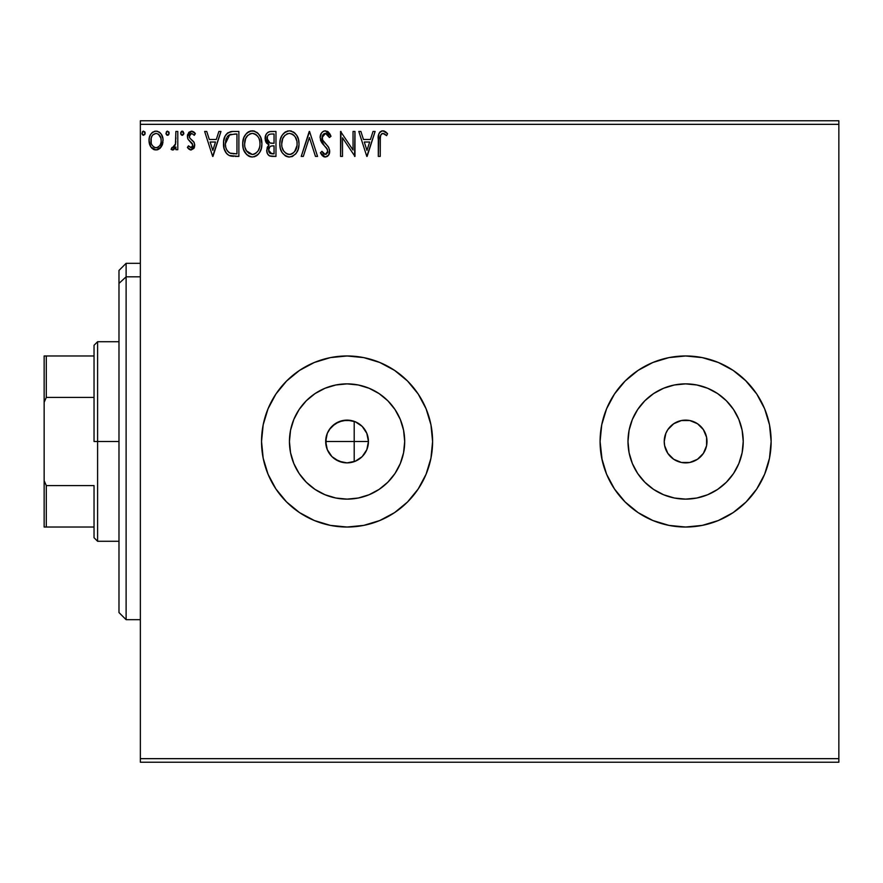 <?xml version="1.0" encoding="UTF-8"?>
<svg xmlns="http://www.w3.org/2000/svg" width="883" height="883" viewBox="0 0 883 883"><rect width="100%" height="100%" fill="white"/><g stroke="black" fill="none" stroke-linecap="round" stroke-linejoin="round"><path stroke-width="1.32" d="M366.809 449.701L368.443 441.5A21.38 21.38 0 0 1 347.063 462.88A21.38 21.38 0 0 1 325.684 441.5L327.306 449.679L329.282 453.376L331.931 456.61L338.862 461.246L347.041 462.88L355.242 461.257L362.173 456.632L365.871 451.666M404.69 441.5A57.627 57.627 0 0 1 347.063 499.127A57.627 57.627 0 0 1 289.436 441.5L290.54 430.253L293.829 419.447L299.149 409.48L306.313 400.75L315.043 393.586L325.01 388.266L335.816 384.988L347.063 383.873L358.299 384.988L369.116 388.266L379.072 393.586L387.814 400.75L394.977 409.48L400.297 419.447L403.575 430.253L404.69 441.5L403.575 452.747L400.297 463.553L394.977 473.52L387.814 482.25L379.072 489.414L369.116 494.734L358.299 498.012L347.063 499.127L335.816 498.012L325.01 494.734L315.043 489.414L306.313 482.25L299.149 473.52L293.829 463.553L290.54 452.747L289.436 441.5A57.627 57.627 0 0 1 347.063 383.873A57.627 57.627 0 0 1 404.69 441.5M743.232 441.5A57.627 57.627 0 0 1 685.616 499.127A57.627 57.627 0 0 1 627.99 441.5L629.093 430.253L632.371 419.447L637.703 409.48L644.866 400.75L653.597 393.586L663.563 388.266L674.369 384.988L685.616 383.873L696.853 384.988L707.669 388.266L717.625 393.586L726.356 400.75L733.53 409.48L738.85 419.447L742.128 430.253L743.232 441.5L742.128 452.747L738.85 463.553L733.53 473.52L726.356 482.25L717.625 489.414L707.669 494.734L696.853 498.012L685.616 499.127L674.369 498.012L663.563 494.734L653.597 489.414L644.866 482.25L637.703 473.52L632.371 463.553L629.093 452.747L627.99 441.5A57.627 57.627 0 0 1 685.616 383.873A57.627 57.627 0 0 1 743.232 441.5M602.129 460.087L600.087 441.5A85.53 85.53 0 0 1 685.616 355.97A85.53 85.53 0 0 1 771.135 441.5L769.501 424.811L764.634 408.774L756.731 393.984L746.091 381.026L733.133 370.385L718.343 362.483L702.294 357.615L685.616 355.97L668.928 357.615L652.879 362.483L638.1 370.385L625.131 381.026L614.502 393.984L606.599 408.774L601.731 424.811L600.087 441.5A85.53 85.53 0 0 0 625.12 501.963L638.1 512.615L652.879 520.517L668.928 525.385L685.616 527.03L702.294 525.385L718.343 520.517L733.133 512.615L746.091 501.974L756.731 489.016L764.634 474.226L769.501 458.189L771.135 441.5A85.53 85.53 0 0 1 685.616 527.03A85.53 85.53 0 0 1 600.087 441.5L601.731 458.189L606.599 474.226L614.502 489.016L625.131 501.974M625.153 501.997A85.53 85.53 0 0 0 733.078 512.648M733.177 512.582A85.53 85.53 0 0 0 771.135 441.577M261.534 441.555A85.53 85.53 0 0 0 299.514 512.593M426.103 474.16A85.53 85.53 0 0 0 432.593 441.5A85.53 85.53 0 0 1 347.063 527.03A85.53 85.53 0 0 1 261.534 441.5L263.178 458.189L268.046 474.226L275.949 489.016L286.589 501.974L299.547 512.615A85.53 85.53 0 0 0 314.304 520.506M299.547 512.615L314.337 520.517A85.53 85.53 0 0 0 407.505 502.019M407.582 501.941A85.53 85.53 0 0 0 426.059 474.292M706.996 441.5A21.38 21.38 0 0 1 685.616 462.88A21.38 21.38 0 0 1 664.226 441.5L664.645 445.672L664.226 441.5A21.38 21.38 0 0 1 685.616 420.12A21.38 21.38 0 0 1 706.996 441.5L706.588 437.328L706.588 445.672L706.996 441.5M347.041 462.88L342.88 462.471L335.187 459.281L331.931 456.61L327.306 449.679L326.092 445.661L326.092 437.328L327.306 433.321L330.595 427.869M331.942 456.621L328.796 452.615M335.176 459.27L334.502 458.807M338.862 461.246L336.578 460.131M364.822 453.398L362.173 456.632L355.242 461.257L347.063 462.88L342.03 462.284M351.213 462.471L349.712 462.714M355.242 461.257L354.69 461.478M358.917 459.292L356.92 460.473M362.162 456.632L361.5 457.273M358.94 423.719L362.185 426.379L355.253 421.743L347.074 420.12L338.884 421.743L331.942 426.379L329.293 429.613L335.187 423.719L342.891 420.529L351.235 420.529L355.242 421.743L362.185 426.379L366.809 433.31L368.443 441.5L366.82 449.679L362.185 456.621M368.023 445.705L367.494 447.802M140.364 762.228L838.85 762.228L140.364 762.228L140.364 124.337L838.85 124.337L838.85 758.663L140.364 758.663L140.364 762.228M838.85 120.772L140.364 120.772L140.364 758.663L838.85 758.663L838.85 762.228L838.85 124.337L140.364 124.337L140.364 120.772L838.85 120.772L838.85 124.337L838.85 120.772M161.214 146.986L162.638 143.907L162.98 138.907L161.357 134.337L159.128 132.008L156.037 131.137L152.947 132.008L150.717 134.337L149.404 137.306L149.028 141.379L150.033 145.518L151.854 148.212L154.492 149.801L157.582 149.801L160.231 148.201L163.079 140.529C163.123 135.353 160.783 132.218 156.037 131.137C151.302 132.229 148.951 135.353 149.006 140.529L150.872 147.008L156.037 150.011L161.214 146.986M175.872 131.457L177.792 131.457L175.872 131.457L175.43 144.47L173.995 147.273L171.986 147.45L171.07 149.382L173.664 149.713L175.872 147.008L175.872 149.691L177.792 149.691L177.792 131.457L177.792 149.691L177.792 131.457L175.872 131.457L175.574 143.841L171.07 149.382L172.527 150.011L175.872 147.008L175.872 149.691L177.792 149.691L175.872 149.691M191.081 150.011L193.874 148.41L194.702 144.503L193.664 141.688L189.757 138.046L189.448 135.287L191.644 133.377L194.282 135.298L195.375 133.609L193.719 131.854L191.434 131.137L188.863 132.284L187.439 135.485L188.013 139.227L192.792 144.889L191.379 147.715L188.509 145.85L187.384 147.417L188.951 149.15L191.081 150.011L194.735 145.231L194.128 142.417L189.757 138.046L189.304 136.313L191.644 133.377L194.282 135.298L195.375 133.609L191.434 131.137L187.384 136.412L188.013 139.227L192.362 143.664L192.814 145.32L190.971 147.77L188.509 145.85L187.384 147.417L191.081 150.011M232.527 131.468L227.825 132.781L225.099 136.159L223.631 141.423L224.072 148.421L226.456 153.377L229.161 155.507L238.874 156.401L238.874 131.457L233.079 131.457C226.423 132.362 223.233 136.423 223.52 143.62C223.233 148.73 225.11 152.693 229.161 155.507L238.874 156.401L238.874 131.457L238.874 156.401L235.088 156.401M270.982 131.457L275.971 131.457L269.701 131.589L267.428 132.737L265.904 134.79L265.33 140.518L266.622 143.189L269.039 144.922L267.24 147.284L266.798 151.6L267.549 153.885L269.503 155.883L275.971 156.401L275.971 131.457L275.971 156.401L275.971 131.457L270.982 131.457C267.085 132.064 265.121 134.426 265.099 138.543L269.039 144.922L266.699 150.22C266.732 154.15 268.653 156.214 272.439 156.401L275.971 156.401L272.439 156.401M303.322 156.401L301.235 156.401L309.238 131.457L301.235 156.401L303.322 156.401L309.392 137.483L315.463 156.401L317.549 156.401L309.558 131.457L317.549 156.401L309.558 131.457L301.235 156.401L303.322 156.401L309.392 137.483L315.463 156.401L317.549 156.401L315.463 156.401M353.045 131.457L353.045 150.022L340.573 131.457L340.573 156.401L342.494 156.401L342.494 137.803L354.966 156.401L354.966 131.457L353.045 131.457L354.966 131.457L353.045 131.457L353.045 150.022L340.573 131.457L340.573 156.401L342.494 156.401L342.494 137.803L354.966 156.401L354.966 131.457L354.558 156.401M380.242 139.05L380.716 135.044L381.964 133.609L383.862 133.598L386.611 135.618L387.593 133.697L385.54 131.722L382.88 130.816L380.297 131.722L378.807 134.028L378.31 156.401L380.231 156.401L380.231 139.812C379.646 136.755 380.54 134.613 382.891 133.377L386.611 135.618L387.593 133.697L382.88 130.816C379.072 132.119 377.549 135.033 378.31 139.558L378.31 156.401L380.231 156.401L380.33 136.909M314.337 520.517L330.374 525.385L347.063 527.03L363.752 525.385L379.789 520.517L394.58 512.615L407.538 501.974L418.178 489.016L426.081 474.226L430.948 458.189L432.593 441.5L430.948 424.811L426.081 408.774L418.178 393.984L407.538 381.026L394.58 370.385L379.789 362.483L363.752 357.615L347.063 355.97L330.374 357.615L314.337 362.483L299.547 370.385L286.589 381.026L275.949 393.984L268.046 408.774L263.178 424.811L261.534 441.5A85.53 85.53 0 0 1 347.063 355.97A85.53 85.53 0 0 1 432.593 441.5A85.53 85.53 0 0 0 430.959 424.855M373.023 131.457L375.12 131.457L367.118 156.401L375.12 131.457L373.023 131.457L370.463 139.459L363.454 139.459L360.893 131.457L358.807 131.457L366.798 156.401L375.12 131.457L373.023 131.457L370.463 139.459L363.454 139.459L360.893 131.457L358.807 131.457L366.798 156.401L358.807 131.457L360.893 131.457M325.374 130.816L323.123 131.446L321.445 133.101L320.11 137.571L321.346 142.008L327.483 149.613L327.637 152.439L326.346 154.216L324.105 154.172L321.931 151.291L320.43 152.825L322.273 155.64L325.242 157.042L328.631 155.099L329.646 150.231L328.321 146.81L322.659 140.055L322.24 136.103L323.608 134.039L325.518 133.377L327.99 134.889L329.425 137.538L330.982 136.269L328.244 131.898L325.374 130.816C321.898 131.578 320.143 133.83 320.11 137.571L324.26 145.618L326.622 148.101L327.781 151.324L325.264 154.492L321.931 151.291L320.43 152.825L325.242 157.042C328.244 156.401 329.734 154.459 329.701 151.225L328.719 147.428L322.659 140.055L322.03 137.605L325.518 133.377L329.425 137.538L330.982 136.269L325.374 130.816M298.995 143.819C299.083 136.722 295.882 132.384 289.37 130.816C282.88 132.439 279.69 136.821 279.812 143.94C279.679 151.136 282.924 155.507 289.525 157.042C295.982 155.342 299.138 150.938 298.995 143.819L298.465 139.393L296.677 135.298L293.609 132.075L289.37 130.816L285.132 132.108L282.085 135.375L280.33 139.492L279.812 143.94L280.33 148.432L282.118 152.571L285.231 155.805L288.962 157.019L292.571 156.368L296.147 153.355L298.145 149.382L298.962 144.944M261.898 143.819L260.628 137.273L258.211 133.532L254.492 131.137L250.055 131.148L246.346 133.587L243.951 137.362L242.748 142.825L243.233 148.432L245.021 152.571L248.134 155.805L251.291 156.975L254.635 156.699L257.648 154.9L259.668 152.417L261.368 148.278L261.898 143.819C261.986 136.722 258.785 132.384 252.273 130.816C245.772 132.439 242.593 136.821 242.715 143.94C242.582 151.136 245.827 155.507 252.428 157.042C258.885 155.342 262.041 150.938 261.898 143.819L261.865 142.704M218.874 131.457L220.96 131.457L212.969 156.401L220.96 131.457L218.874 131.457L216.313 139.459L209.304 139.459L206.743 131.457L204.657 131.457L212.648 156.401L220.96 131.457L218.874 131.457L216.313 139.459L209.304 139.459L206.743 131.457L204.657 131.457L212.648 156.401L204.657 131.457L206.743 131.457M183.863 133.223L182.958 131.335L181.578 131.335L180.695 132.858L181.059 134.591L182.626 135.254L183.774 133.94L182.262 131.137L180.662 133.223L182.262 135.298L183.863 133.223L182.262 131.137M169.15 133.223L167.549 131.137L165.96 133.223L166.865 135.099L168.763 134.591L169.15 133.223L167.549 131.137L165.96 133.223L167.549 135.298L169.15 133.223M145.165 133.223L143.565 131.137L141.964 133.223L142.88 135.099L144.768 134.591L145.165 133.223L143.565 131.137L141.964 133.223L143.565 135.298L145.165 133.223M702.294 525.385L685.616 527.03L674.457 526.301M600.087 441.5L601.731 424.811M638.1 370.385L652.879 362.483L668.928 357.615L685.616 355.97L702.294 357.615L718.343 362.483M733.133 370.385L735.44 371.986M745.395 380.341L756.731 393.984M703.387 429.624L697.493 423.719L703.387 429.624L706.588 437.328M689.789 420.529L681.444 420.529L689.789 420.529L697.493 423.719M673.729 423.719L667.835 429.624L673.729 423.719L681.444 420.529M664.645 437.328L664.226 441.5L665.859 433.321L667.835 429.624M667.835 453.376L673.729 459.281L667.835 453.376L664.645 445.672M681.444 462.471L689.789 462.471L681.444 462.471L673.729 459.281M697.493 459.281L703.387 453.376L697.493 459.281L689.789 462.471M430.937 424.767A85.53 85.53 0 0 0 426.103 408.84M426.059 408.708A85.53 85.53 0 0 0 407.582 381.059M407.505 380.981A85.53 85.53 0 0 0 314.359 362.471M314.304 362.494A85.53 85.53 0 0 0 299.58 370.363M299.514 370.407A85.53 85.53 0 0 0 261.534 441.445M418.178 393.984L417.262 392.648M418.178 489.016L426.081 474.226M771.135 441.423A85.53 85.53 0 0 0 733.177 370.419M702.294 357.615A85.53 85.53 0 0 0 625.153 381.003M625.12 381.037A85.53 85.53 0 0 0 606.61 408.73M652.879 520.517L656.345 521.864M718.343 520.517L733.133 512.615M746.091 501.974L756.731 489.016M769.501 458.189L771.135 441.5M742.128 430.253L738.85 419.447M674.369 384.988L663.563 388.266M629.093 452.747L632.371 463.553M696.853 498.012L707.669 494.734M706.588 445.672L703.387 453.376M403.575 430.253L400.297 419.447M335.816 384.988L325.01 388.266M290.54 452.747L293.829 463.553M358.299 498.012L369.116 494.734M326.092 437.328L327.306 433.321L325.684 441.5A21.38 21.38 0 0 1 347.063 420.12A21.38 21.38 0 0 1 368.443 441.5L366.809 433.31L364.845 429.624L366.82 433.321M338.884 421.743L342.891 420.529M347.063 420.12L351.235 420.529M368.034 437.328L368.443 441.5L354.193 441.5L368.443 441.5M327.306 449.679L325.684 441.5L354.193 441.5L354.193 461.654L354.193 421.346L354.193 441.5L325.684 441.5M329.293 429.613L327.306 433.321M364.845 429.624L362.185 426.379M380.231 156.401L378.31 156.401M378.321 138.366L378.365 137.185M378.377 137.031L378.675 134.536M378.884 133.83L379.26 132.991M379.734 132.295L380.297 131.722M381.478 131.048L382.03 130.894M383.597 130.883L384.282 131.07M387.593 133.697L386.611 135.618L385.441 134.624M385.198 134.437L382.659 133.399M380.728 135.033L380.441 135.96M380.264 137.891L380.242 139.028M384.16 133.741L384.811 134.15M366.964 150.386L364.282 142.02L369.646 142.02L366.964 150.386L364.282 142.02L369.646 142.02L366.964 150.386M342.494 156.401L340.573 156.401L341.015 131.457M327.372 131.313L328.244 131.909L327.383 131.313M329.414 133.212L330.121 134.382M330.132 134.415L330.982 136.269L329.425 137.538L329.127 136.843M326.257 133.499L324.867 133.443M322.913 134.746L323.432 134.194M322.041 137.229L322.063 138.245M322.394 139.481L323.101 140.805M323.62 141.534L324.105 142.152M324.944 143.112L325.838 144.039M326.5 144.713L327.151 145.419M329.646 152.251L329.447 153.234M329.436 153.278L328.631 155.099M324.403 156.953L322.273 155.64M323.597 156.644L321.269 154.293M320.43 152.825L321.931 151.291L322.692 152.616M323.211 153.344L324.105 154.172M327.648 152.417L327.781 151.324M327.107 148.83L326.291 147.715M324.26 145.618L322.736 143.962M322.681 143.896L321.975 142.98M320.827 140.96L320.43 139.834M320.849 134.128L321.423 133.123M321.467 133.068L322.196 132.185M323.145 131.435L324.193 130.982M322.527 152.351L321.931 151.291M327.174 156.501L327.979 155.872M322.968 140.607L322.659 140.055M323.73 133.962L324.756 133.476M298.962 144.978L298.873 146.037M297.383 151.269L298.145 149.382M297.372 151.302L296.765 152.417M296.147 153.344L295.441 154.205M292.56 156.368L291.754 156.688M288.399 156.975L286.015 156.247M282.118 152.571L280.739 149.735M280.275 148.189L279.933 146.225M279.933 141.666L280.11 140.507M280.662 138.399L281.037 137.384M282.107 135.353L284.503 132.571M285.154 132.097L285.937 131.633M287.152 131.148L288.233 130.905M289.37 130.816L289.933 130.839M290.518 130.905L291.567 131.125M293.84 132.24L295.286 133.51M296.677 135.298L297.726 137.262M297.946 137.792L298.454 139.382M283.454 133.587L282.085 135.375M288.984 133.399L289.436 133.377C294.624 134.669 297.174 138.156 297.074 143.83L296.986 142.075L297.074 143.83C297.196 149.558 294.646 153.101 289.436 154.492C284.205 153.167 281.633 149.657 281.732 143.951L281.754 144.845L281.732 143.951C281.611 138.19 284.171 134.669 289.436 133.377L292.152 134.017L289.436 133.377M294.194 135.618L295.364 137.196M295.253 137.008L296.787 140.861M296.975 145.651L294.569 151.766M281.832 145.75L281.754 144.845M286.048 153.41L283.553 150.827L282.152 147.527M286.986 153.94L287.869 154.271M288.542 154.415L290.341 154.415L286.832 153.863M286.809 133.973L287.648 133.642M282.152 140.353L281.732 143.951L282.715 138.631L284.999 135.22L283.145 137.693M293.189 134.68L294.16 135.585M290.695 154.348L291.721 153.995M292.052 153.841L290.341 154.415M295.286 150.75L292.825 153.377M295.297 150.739L295.65 150.11M296.103 149.139L296.666 147.417M297.052 144.735L297.074 143.83L297.052 144.735M270.198 156.136L269.503 155.883M269.414 155.838L267.549 153.896M267.141 152.936L266.798 151.633M268.145 144.47L265.121 139.039M265.121 137.903L265.099 138.543M265.176 137.251L265.893 134.812M266.004 134.58L266.556 133.697M267.439 132.715L268.498 132.008L267.428 132.737M265.33 140.518L266.048 142.373M266.699 150.22L267.472 153.73M268.101 154.746L268.984 155.574M267.439 140.64L267.339 136.677L267.019 138.543C267.196 135.474 268.807 133.973 271.854 134.017L274.05 134.017L274.05 143.289L270.032 143.002L273.079 143.289L270.032 143.002L267.019 138.543L267.119 139.669M271.699 153.841L268.62 150.176L268.785 151.611L268.62 150.176C268.719 147.273 270.198 145.838 273.079 145.85L271.302 146.015L274.05 145.85L274.05 153.852L269.447 152.88L270.43 153.576M270.463 146.324L271.302 146.015M269.083 147.936L268.62 150.176L269.768 146.876M267.803 141.324L267.439 140.651M269.359 142.726L268.752 142.34M269.238 134.415L270.408 134.106M267.339 136.677L267.715 135.872M269.447 152.88L268.785 151.611M273.079 145.85L274.05 145.85L274.05 153.852L272.063 153.852M261.865 144.978L261.776 146.037M260.297 151.247L261.048 149.37M260.275 151.302L259.668 152.406L260.275 151.291M259.039 153.355L258.344 154.205M258.3 154.249L254.635 156.699M250.187 156.744L248.929 156.258M245.021 152.571L246.832 154.779M246.677 154.624L243.631 149.735M243.178 148.189L242.836 146.225M242.836 141.666L243.013 140.507M243.565 138.399L243.233 139.492M246.346 133.587L247.406 132.571M248.057 132.097L248.84 131.633M250.055 131.148L251.125 130.905M252.273 130.816L252.836 130.839M253.421 130.905L254.47 131.125M256.743 132.24L258.189 133.51M259.856 135.739L260.617 137.24M260.628 137.273L259.58 135.298M260.849 137.792L261.357 139.382M256.07 156.059L257.648 154.9M245.055 140.353L244.635 143.951C244.503 138.19 247.074 134.669 252.339 133.377L251.434 133.443L252.339 133.377C257.527 134.669 260.077 138.156 259.977 143.83C260.099 149.558 257.549 153.101 252.339 154.492L248.951 153.41L246.456 150.827L252.339 154.492C247.108 153.167 244.536 149.657 244.635 143.951L245.617 138.631L247.902 135.22L246.048 137.693M252.792 133.399L254.105 133.642M244.635 143.951L244.657 144.845L244.635 143.951M244.734 145.75L244.657 144.845M249.712 133.973L250.551 133.642M259.977 143.83L259.889 142.075L259.977 143.83M259.69 140.861L259.878 142.042M257.096 135.618L258.266 137.196M256.092 134.68L257.063 135.585M252.339 154.492L253.244 154.415L252.339 154.492M253.587 154.348L254.613 153.995M254.955 153.841L253.244 154.415M259.006 149.139L259.558 147.417L258.189 150.75L255.728 153.377M258.2 150.739L258.553 150.11M259.878 145.651L259.558 147.417M233.587 156.368L231.191 156.114M230.584 155.993L229.856 155.783M227.671 154.58L226.236 153.101M226.456 153.377L225.408 151.854M224.712 150.408L224.425 149.657M224.381 149.525L224.083 148.476M224.061 148.377L223.796 147.119M223.52 143.62L223.542 144.481M223.554 142.483L223.631 141.412M225.088 136.17L225.618 135.209M225.64 135.187L226.247 134.315M227.008 133.465L230.507 131.688M230.893 131.622L231.975 131.501M229.536 152.836L230.176 153.145C226.765 150.993 225.187 147.825 225.441 143.62L229.757 134.657L236.953 134.017L236.953 153.852L230.176 153.145L228.686 152.262M226.081 139.183L225.772 140.287M227.218 136.821L228.333 135.563M228.774 135.209L234.889 134.017L228.796 135.198M230.176 153.145L230.827 153.366L230.176 153.145M231.512 153.532L230.838 153.377M234.293 153.819L232.902 153.73M225.441 143.62L225.706 140.629L225.441 143.62M225.662 146.423L225.496 145.033M226.401 149.061L225.971 147.803M227.074 150.386L226.434 149.128M226.6 137.891L225.706 140.629M212.814 150.386L210.121 142.02L215.496 142.02L212.814 150.386L210.121 142.02L215.496 142.02L212.814 150.386M190.485 149.944L188.951 149.15M188.62 148.852L187.737 147.88M187.384 147.417L188.509 145.85L188.984 146.512L188.509 145.85M192.792 144.889L192.295 147.008M192.814 145.32L192.362 143.664L192.814 145.32M191.49 142.649L190.441 141.777M187.726 138.554L187.384 136.401M187.461 135.265L187.615 134.58M192.395 131.258L194.724 132.715M195.375 133.609L194.039 134.944M189.448 135.287L189.415 137.218M189.558 137.649L189.304 136.313L189.757 138.046L191.799 139.933M194.735 145.231L193.995 148.223M193.874 148.41L194.547 146.887M181.655 135.154L182.45 135.287M181.578 135.099L180.772 133.973M180.695 132.858L181.898 131.192M181.578 131.335L180.761 132.505M173.929 149.569L173.112 149.933M171.07 149.382L171.986 147.45L173.454 147.638M171.986 147.45L172.847 147.77L171.986 147.45M175.75 142.284L175.794 141.501M175.86 138.841L175.872 137.582M167.925 135.242L168.587 134.812M166.865 135.099L167.737 135.287M166.854 135.099L166.059 133.973M166.368 131.832L167.185 131.192M168.686 131.744L169.061 132.494M157.582 149.801L160.154 148.278M154.481 149.801L153.212 149.282M150.872 147.008L150.419 146.28M150.066 145.596L149.481 144.061M149.448 143.929L149.028 141.379M149.426 143.874L149.106 142.273M149.006 140.529L149.028 139.713M150.099 135.441L150.706 134.359M151.677 133.079L152.505 132.318M154.448 131.346L155.209 131.192M156.876 131.192L157.627 131.346M159.635 132.362L160.563 133.256M162.417 136.501L162.671 137.318M162.858 138.145L162.98 138.896M162.98 142.207L162.053 145.496M162.373 144.713L162.638 143.907M160.596 133.289L159.128 132.008M152.847 134.867L156.037 133.377L153.278 134.459M151.203 142.936L151.214 138.101L150.927 140.507C150.838 136.655 152.538 134.271 156.037 133.377C159.536 134.271 161.247 136.655 161.159 140.507L160.872 138.101L161.159 140.507C161.236 144.382 159.536 146.799 156.037 147.77C152.549 146.799 150.838 144.382 150.927 140.507L150.993 141.755M154.834 147.571L156.037 147.77L153.763 147.031L152.053 145.055M151.214 138.101L152.13 135.839M159.955 135.839L159.426 135.099M156.037 147.77L156.666 147.715L156.037 147.77M157.56 147.461L156.655 147.726M159.095 146.335L158.333 147.019M159.955 145.187L159.558 145.772M143.388 135.287L141.964 133.212M142.064 133.94L142.362 134.591M142.373 131.843L143.201 131.192M144.691 131.744L145.077 132.494M292.152 134.017L292.814 134.415M272.317 143.278L271.545 143.245M271.158 143.212L270.397 143.101M268.322 135.066L269.072 134.503M271.854 134.017L274.05 134.017L274.05 143.289L273.079 143.289M246.434 137.02L247.03 136.17M255.055 134.017L255.717 134.415M258.995 138.587L259.558 140.287M246.456 150.827L245.055 147.527M234.889 134.017L236.953 134.017L236.953 153.852L235.695 153.852M228.94 152.461L227.461 150.971M230.066 134.536L231.004 134.293M158.333 134.084L160.872 138.101M161.159 140.507L161.136 141.125M160.883 142.936L160.585 143.874M126.114 276.821L126.114 263.322L126.114 276.821L140.364 276.821L126.114 276.821L126.114 619.678L126.114 276.821L118.984 283.41L126.114 276.821M118.984 270.441L118.984 283.41L118.984 270.441L126.114 263.322L140.364 263.322M118.984 612.559L118.984 283.41L118.984 612.559L126.114 619.678L140.364 619.678M94.04 355.97L94.04 441.5L97.605 441.5L97.605 341.721L97.605 441.5L118.984 441.5L97.605 441.5L97.605 541.279L97.605 441.5L94.04 441.5L94.04 345.286L94.04 355.97L44.15 355.97L44.15 402.306L46.291 397.416L94.04 397.416L46.291 397.416L46.291 355.97L46.291 397.416L44.15 402.306L44.15 355.97L94.04 355.97M94.04 485.584L94.04 537.714L94.04 485.584L46.291 485.584L44.15 480.694L44.15 402.306L44.15 527.03L94.04 527.03L46.291 527.03L46.291 485.584L46.291 527.03L44.15 527.03L44.15 480.694L46.291 485.584L94.04 485.584M94.04 345.286L97.605 341.721L118.984 341.721M118.984 541.279L97.605 541.279L94.04 537.714"/></g></svg>
